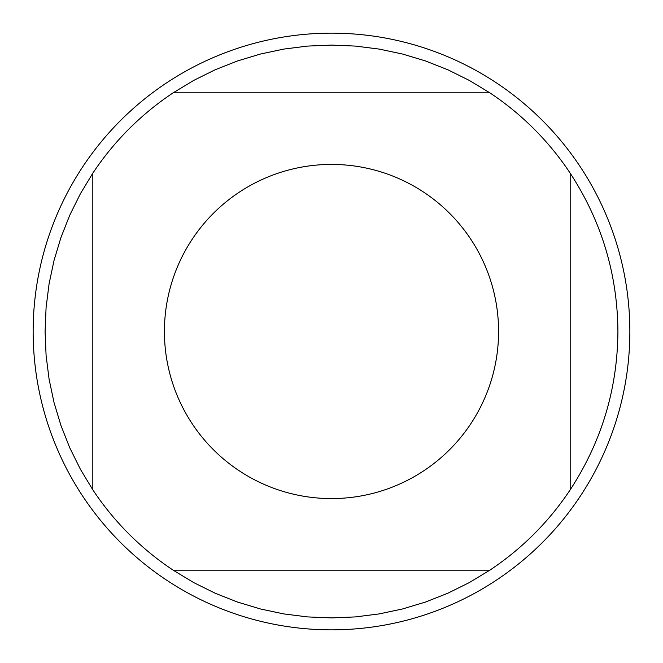 <?xml version="1.0" encoding="UTF-8"?>
<svg xmlns="http://www.w3.org/2000/svg" width="663" height="663" viewBox="0 0 663 663"><rect width="100%" height="100%" fill="white"/><g stroke="black" fill="none" stroke-linecap="round" stroke-linejoin="round"><path stroke-width="0.99" d="M629.85 331.5A298.35 298.35 0 0 1 331.5 629.85A298.35 298.35 0 0 1 33.15 331.5A298.35 298.35 0 0 1 331.5 33.15A298.35 298.35 0 0 1 629.85 331.5M498.576 331.5A167.076 167.076 0 0 0 283.267 171.535A167.076 167.076 0 0 0 192.27 423.856A167.076 167.076 0 0 0 498.576 331.5M489.824 92.82L469.321 80.422L447.856 69.781L425.58 60.979L402.64 54.059L379.203 49.087L355.434 46.087L331.5 45.084L307.566 46.087L283.797 49.087L260.36 54.059L237.42 60.979L215.144 69.781L193.679 80.422L173.176 92.82A286.416 286.416 0 0 0 92.82 173.176L80.422 193.679L69.781 215.144L60.979 237.42L54.059 260.36L49.087 283.797L46.087 307.566L45.084 331.5L46.087 355.434L49.087 379.203L54.059 402.64L60.979 425.58L69.781 447.856L80.422 469.321L92.82 489.824A286.416 286.416 0 0 0 173.176 570.18L193.679 582.578L215.144 593.219L237.42 602.021L260.36 608.941L283.797 613.913L307.566 616.913L331.5 617.916L355.434 616.913L379.203 613.913L402.64 608.941L425.58 602.021L447.856 593.219L469.321 582.578L489.824 570.18A286.416 286.416 0 0 0 570.18 489.824L570.18 173.176A286.416 286.416 0 0 0 489.824 92.82L173.176 92.82M92.82 173.176L92.82 489.824M173.176 570.18L489.824 570.18M570.18 489.824C601.573 441.715 617.485 388.941 617.916 331.5C617.485 274.059 601.573 221.285 570.18 173.176"/></g></svg>
